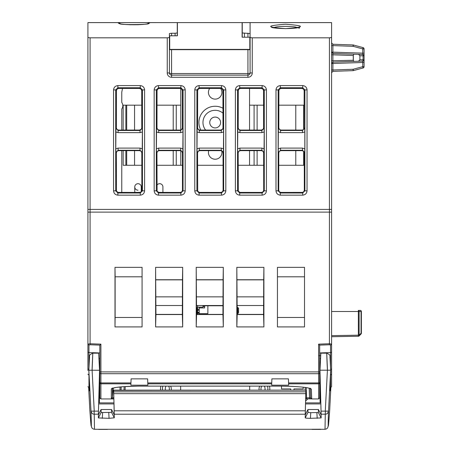 <?xml version="1.0" encoding="UTF-8"?>
<svg xmlns="http://www.w3.org/2000/svg" width="452" height="452" viewBox="0 0 452 452"><rect width="100%" height="100%" fill="white"/><g stroke="black" fill="none" stroke-linecap="round" stroke-linejoin="round"><path stroke-width="0.68" d="M321.135 414.874L320.847 403.935L305.512 403.935L305.863 390.387L305.241 414.213A2259.977 2.966 91.5 0 0 305.23 414.874L307.936 409.518L318.423 409.518L321.135 414.874A2259.966 2.983 -91.5 0 0 321.123 414.173L319.959 370.244L320.253 364.572L320.01 369.295M305.241 414.213L114.271 414.213A2259.977 2.966 88.5 0 1 114.283 414.874L111.571 409.518L101.09 409.518L98.389 414.874L98.366 417.925L109.056 418.337L114.266 417.823M111.571 409.518L111.525 412.393L114.288 417.806L113.994 403.935L98.666 403.935L98.378 414.874A2259.966 2.983 -88.5 0 1 98.389 414.173L94.236 414.173L94.485 429.287L319.208 429.287M320.581 429.287A10635.69 9437.28 91.1 0 1 320.558 429.287L325.028 429.287L325.276 414.173L321.123 414.173M321.123 414.874L321.146 417.925L310.456 418.337C307.303 418.303 305.558 418.123 305.224 417.806L305.512 403.935M99.536 370.267L92.101 370.211L94.236 411.128L98.463 411.128L99.547 370.244L99.254 364.572A6013.351 8.933 -93 0 1 98.937 358.487L98.796 355.73M98.463 411.128L98.389 414.173M113.972 402.885L99.378 402.885L99.694 390.81M99.463 374.635L99.361 378.601A2238.315 2.955 91.5 0 0 99.35 390.81M99.83 374.827L99.429 374.635L99.547 370.244M320.717 355.73C318.66 355.662 318.654 355.662 320.711 355.724C318.66 355.662 318.654 355.662 320.711 355.724L320.575 358.487A6013.351 8.933 -87 0 1 320.253 364.572L319.948 370.216C320.101 376.047 320.106 376.058 319.959 370.244M319.931 370.194L320.152 378.601A2238.315 2.955 88.5 0 1 320.163 390.81M305.541 402.885L320.135 402.885L319.818 390.81M319.982 369.295L320.847 353.176L319.976 370.267M329.971 356.453C330.412 355.425 329.333 354.328 326.745 353.17L320.847 353.17L320.7 355.718M88.976 387.731L89.383 390.81L89.468 387.669L88.852 370.256C89.801 352.232 89.733 352.255 88.795 370.188L89.219 378.256M330.536 387.731L330.129 390.81L330.045 387.669L330.717 370.205L319.982 370.211M88.654 387.675L89.824 409.958C91.304 431.208 91.694 431.598 90.988 411.117L88.852 370.256L92.101 370.211M330.293 378.256L330.717 370.188C329.757 352.232 329.734 352.261 330.661 370.256L328.525 411.117C327.819 431.598 328.203 431.208 329.689 409.958L330.858 387.675M330.717 370.188C329.757 352.232 329.734 352.261 330.661 370.256M305.772 393.658L113.74 393.658L113.65 390.387L305.874 390.149L113.661 390.149L113.994 403.935M113.74 393.658L114.186 410.817L305.326 410.817M327.401 370.211C326.513 349.294 326.519 347.52 327.434 369.295M320.575 358.487L319.677 358.459M320.253 364.572L319.677 364.555M307.936 409.518L307.993 412.399L310.744 412.67L318.377 412.523L318.423 409.518M307.987 412.393L305.247 417.823M310.744 412.676L310.456 418.337M316.908 412.676L317.185 418.337M318.377 412.529L321.146 417.925M99.53 370.211L98.66 353.176L99.564 370.216M88.795 370.188L89.547 356.391C89.112 355.385 90.185 354.311 92.767 353.17L98.666 353.17L98.83 356.108M114.271 414.213L114.186 410.817M92.078 369.295C92.988 347.52 92.999 349.294 92.112 370.211M98.937 358.487L99.83 358.459M99.254 364.572L99.83 364.555M101.135 412.523L101.09 409.518M111.525 412.388L101.124 412.518M108.768 412.676L109.056 418.337M102.604 412.676L102.321 418.337M101.118 412.529L98.378 417.93M94.236 411.128L90.988 411.117C91.558 413.241 92.637 414.258 94.236 414.179L94.067 411.004M325.44 411.004L325.276 414.173C326.875 414.258 327.954 413.241 328.519 411.117L325.276 411.128L327.417 370.211M319.061 429.394L317.18 429.4M315.716 429.394L319.677 429.4M312.117 429.4L318.592 429.4M316.586 429.4L315.745 429.4M314.366 429.4L312.812 429.4M313.095 429.389L312.078 429.394A33555.683 32405.462 89.9 0 0 318.914 429.4A33555.683 32405.462 89.9 0 0 320.739 429.4L313.117 429.4M313.389 429.4L313.728 429.4M314.264 429.4L315.688 429.4M315.174 429.31L316.225 429.304A10635.69 9437.28 91.1 0 0 319.677 429.287M319.852 429.298A11150.151 9955.232 -88.9 0 1 317.716 429.31L317.349 429.31M318.756 429.315L320.739 429.332A11252.546 10058.379 89.1 0 1 317.055 429.321M315.298 429.321L313.603 429.321M315.242 429.366L320.739 429.377L315.242 429.366M106.158 429.321L100.581 429.343A12591.364 11404.61 -89 0 0 107.39 429.315L105.531 429.315A12571.193 11384.332 91 0 1 98.728 429.343L107.39 429.349A11252.546 10058.379 89.1 0 1 105.146 429.327M312.92 429.349L319.863 429.349M319.457 429.355L313.355 429.355M101.31 429.372L99.57 429.377M107.305 429.394L107.39 429.4A29836.802 28683.971 90.4 0 1 98.728 429.4A33555.616 32405.394 89.9 0 0 107.39 429.4L99.751 429.377M318.118 429.4L320.739 429.4A29836.887 28684.067 90.4 0 1 312.078 429.4L312.078 429.4M320.739 429.394L318.914 429.4M312.078 429.264L320.739 429.231L312.078 429.264M102.779 429.4L104.124 429.394M104.768 429.4L106.367 429.394M101.293 429.4L103.836 429.394L101.293 429.4M312.078 429.31L319.564 429.304L312.078 429.31M101.429 429.31L102.875 429.304A10635.69 9437.285 91.1 0 0 107.237 429.287M107.39 429.287L107.39 429.293A11150.151 9955.232 -88.9 0 1 104.367 429.31L104.197 429.31A11252.546 10058.379 89.1 0 1 102.949 429.315M104.875 429.315L105.192 429.315M102.813 429.315L100.965 429.315M314.095 429.332L318.683 429.366L314.095 429.332M318.993 429.338L313.744 429.36L318.993 429.338M105.915 429.4L106.327 429.4M101.321 429.394L106.994 429.4M106.062 429.4L102.813 429.4M98.728 429.377L102.338 429.4M101.327 429.349L107.39 429.355M98.728 429.355L100.186 429.349M100.864 429.343L101.892 429.343M242.244 37.222L242.244 22.6L331.593 22.6L331.593 37.516L329.429 37.821L252.261 37.821L252.261 72.958L250.097 72.958A2.164 2.164 0 0 1 247.933 75.122L171.579 75.122A2.164 2.164 0 0 1 169.415 72.958A2.164 0.576 180 0 0 171.579 73.54L247.933 73.54L247.933 49.675L250.097 49.675L169.415 49.675L171.579 49.675L171.579 75.122A2.164 2.164 0 0 1 169.415 72.958L169.415 37.516L167.251 37.821L90.084 37.821L87.92 37.516L87.92 22.623L87.92 42.092M242.244 32.951L250.097 33.561L250.097 37.516L252.261 37.821M250.097 37.222L242.108 37.222L242.108 22.6L177.404 22.6L177.404 35.804L169.686 35.804L169.686 49.404L249.826 49.404L249.826 37.222M177.269 35.804L177.269 22.623L177.269 35.804M119.87 22.6L117.701 22.6M150.194 22.6L148.024 22.6M285.568 24.25C265.765 25.713 265.765 27.171 285.568 28.634C305.366 27.171 305.366 25.713 285.568 24.25M250.097 37.516L250.097 72.958A2.164 0.576 0 0 1 247.933 73.54L247.933 77.292L171.579 77.292L171.579 75.122M297.975 27.713C294.647 27.024 297.778 26.826 285.562 26.357C275.822 26.606 276.076 27.013 273.347 27.64M120.046 23.532L118.283 22.623C117.006 25.448 150.804 25.487 149.612 22.623L147.821 23.544M171.579 35.804L171.579 33.256L169.415 33.561L169.415 37.516M171.579 33.256L175.099 33.256L175.099 35.804M177.269 32.951L175.099 33.256M147.911 23.419A2.164 2.164 -90 0 1 149.612 22.6L177.269 22.6L149.612 22.623M118.283 22.623L87.92 22.623L118.283 22.6A2.164 2.164 -90 0 1 120.068 23.544M149.612 22.6L118.283 22.6M139.905 22.6L175.099 22.6M87.92 22.6L123.656 22.6M250.097 49.675L250.097 22.651M331.593 52.381L332.898 53.455L332.898 54.811L331.593 54.811L331.593 54.376M364.08 53.59L364.08 53.15L362.775 53.15L362.775 48.923L364.08 48.923L364.08 53.59L364.08 48.923A1.356 1.356 0 0 0 363.08 47.618L353.407 45.008A1.356 1.356 0 0 0 353.102 44.957L332.898 44.256L331.593 42.9L332.898 44.251L331.593 42.9L332.898 44.256L332.898 45.607L331.593 45.607L331.593 22.623L242.244 22.623M331.593 37.516L331.593 209.417L87.92 209.417L87.92 37.516M307.044 89.908L307.044 190.84C306.755 193.422 305.315 194.863 302.727 195.157L280.313 195.157C277.731 194.868 276.291 193.428 275.997 190.84L275.997 89.908C276.291 87.326 277.726 85.886 280.313 85.592L302.727 85.592C305.315 85.886 306.75 87.321 307.044 89.908L304.885 89.908L304.885 190.84L304.32 190.275L303.693 191.801L302.405 192.422L280.878 192.433L280.313 192.998L278.155 190.84L278.155 89.908L280.313 87.75L281.037 88.473L302.004 88.473L302.727 87.75L304.891 89.908M266.431 89.908L266.431 190.84C266.143 193.422 264.702 194.863 262.115 195.157L239.701 195.157C237.119 194.868 235.678 193.428 235.385 190.84L235.385 89.908C235.678 87.326 237.114 85.886 239.701 85.592L262.115 85.592C264.702 85.886 266.138 87.321 266.431 89.908L264.273 89.908L264.273 190.84L262.115 193.004L261.55 192.433L263.081 191.801L263.708 190.275L263.652 152.804L263.019 151.284L261.488 150.652L261.877 150.262L261.877 148.103L239.939 148.103L237.611 148.781L237.78 128.334L239.939 130.487L239.939 132.645L261.877 132.645L264.211 131.967L264.036 152.42L261.877 150.262L239.939 150.262L237.78 152.42L237.611 148.793M225.819 89.908L225.819 190.84C225.531 193.422 224.09 194.863 221.503 195.157L199.089 195.157C196.507 194.868 195.066 193.428 194.778 190.84L194.778 89.908C195.066 87.326 196.501 85.886 199.089 85.592L221.503 85.592C224.09 85.886 225.525 87.321 225.819 89.908L223.661 89.908L223.661 190.84L221.503 193.004L220.943 192.433L222.469 191.801L223.096 190.275L223.039 152.804L222.407 151.284L220.875 150.652L221.265 150.262L221.265 148.103L199.326 148.103L196.999 148.781L197.168 128.334L199.326 130.487L199.326 132.645L221.265 132.645L223.599 131.967L223.424 152.42L221.265 150.262L199.326 150.262L197.168 152.42L196.999 148.793M185.207 89.908L185.207 190.84C184.919 193.422 183.478 194.863 180.89 195.157L158.477 195.157C155.895 194.868 154.454 193.428 154.166 190.84L154.166 89.908C154.454 87.326 155.889 85.886 158.477 85.592L180.89 85.592C183.478 85.886 184.913 87.321 185.207 89.908L183.049 89.908L183.049 190.84L180.89 193.004L180.331 192.433L181.857 191.801L182.484 190.275L182.427 152.804L181.794 151.284L180.263 150.652L180.653 150.262L180.653 148.103L158.714 148.103L156.386 148.781L156.556 128.334L158.714 130.487L158.714 132.645L180.653 132.645L182.987 131.967L182.811 152.42L180.653 150.262L158.714 150.262L156.556 152.42L156.386 148.793M144.595 89.908L144.595 190.84C144.307 193.422 142.866 194.863 140.278 195.157L117.865 195.157C115.283 194.868 113.842 193.428 113.554 190.84L113.554 89.908C113.842 87.326 115.277 85.886 117.865 85.592L140.278 85.592C142.866 85.886 144.301 87.321 144.595 89.908L142.436 89.908L142.436 190.84L140.278 193.004L139.719 192.433L141.244 191.801L141.871 190.275L141.815 152.804L141.182 151.284L139.651 150.652L140.041 150.262L140.041 148.103L118.102 148.103L115.774 148.781L115.944 128.334L118.102 130.487L118.102 132.645L140.041 132.645L142.374 131.967L142.199 152.42L140.041 150.262L118.102 150.262L115.944 152.42L115.774 148.793M307.044 190.84L304.891 190.84L302.727 193.004L302.162 192.433M302.727 195.157L302.727 192.998L280.313 192.998L280.313 195.157M304.823 148.793L304.648 152.42L302.49 150.262L302.49 148.103L280.551 148.103L278.223 148.781L278.392 128.334L280.551 130.487L280.551 132.645L302.49 132.645L304.823 131.967L304.823 148.793L302.49 148.103M302.1 150.652L302.49 150.262L280.551 150.262L280.941 150.652L302.343 150.663L303.93 151.657L304.264 152.804L304.32 190.275M302.004 88.473L303.535 89.106L304.168 90.632L304.01 128.843L303.219 129.735L302.072 130.069L280.974 130.069L280.551 130.487L302.49 130.487L304.648 128.334L304.823 131.961M281.037 88.473L279.692 88.942L278.89 90.389L278.822 127.905L279.449 129.436L280.974 130.069M302.072 130.069L302.49 130.487L302.49 132.645M278.223 131.967L280.551 132.645M280.941 150.652L279.596 151.121L278.794 152.567L278.726 190.275L279.353 191.801L280.878 192.433M280.551 148.103L280.551 150.256L278.392 152.42L278.223 148.793M302.727 85.592L302.727 87.75L280.313 87.75L280.313 85.592M275.997 89.908L278.155 89.908L278.878 90.632M275.997 190.84L278.155 190.84L278.726 190.275M266.431 190.84L264.279 190.84L263.708 190.275M262.115 195.157L262.115 192.998L239.701 192.998L237.543 190.84L237.543 89.908L239.701 87.75L240.424 88.473L261.392 88.473L262.115 87.75L264.279 89.908L263.556 90.632L263.612 127.905L263.284 129.057L261.459 130.069L240.362 130.069L239.939 130.487L261.877 130.487L264.036 128.334L264.211 131.961M263.556 90.632L262.923 89.106L261.392 88.473M240.424 88.473L239.08 88.942L238.277 90.389L238.21 127.905L238.837 129.436L240.362 130.069M261.459 130.069L261.877 130.487L261.877 132.645M237.611 131.967L239.939 132.645M239.939 148.103L239.939 150.256L240.328 150.652L238.803 151.284L238.17 152.804L238.323 191.213L240.023 192.422L261.55 192.433M264.211 148.781L261.877 148.103M240.328 150.652L261.488 150.652M262.115 85.592L262.115 87.75L239.701 87.75L239.701 85.592M235.385 89.908L237.543 89.908L238.266 90.632M235.385 190.84L237.543 190.84L238.114 190.275M239.701 195.157L239.701 193.004L240.266 192.433M225.819 190.84L223.667 190.84L223.096 190.275M221.503 195.157L221.503 192.998L199.089 192.998L196.931 190.84L196.931 89.908L199.089 87.75L199.812 88.473L220.779 88.473L221.503 87.75L223.667 89.908L222.943 90.632L223 127.905L222.672 129.057L220.847 130.069L199.75 130.069L199.326 130.487L221.265 130.487L223.424 128.334L223.599 131.961M222.943 90.632L222.311 89.106L220.779 88.473M199.812 88.473L198.468 88.942L197.665 90.389L197.597 127.905L198.225 129.436L199.75 130.069M220.847 130.069L221.265 130.487L221.265 132.645M196.999 131.967L199.326 132.645M199.326 148.103L199.326 150.256L199.716 150.652L198.191 151.284L197.558 152.804L197.71 191.213L199.411 192.422L220.943 192.433M223.599 148.781L221.265 148.103M199.716 150.652L220.875 150.652M221.503 85.592L221.503 87.75L199.089 87.75L199.089 85.592M194.778 89.908L196.931 89.908L197.654 90.632M194.778 190.84L196.931 190.84L197.501 190.275M199.089 195.157L199.089 193.004L199.654 192.433M185.207 190.84L183.054 190.84L182.484 190.275M180.89 195.157L180.89 192.998L158.477 192.998L156.319 190.84L156.319 89.908L158.477 87.75L159.2 88.473L180.167 88.473L180.89 87.75L183.054 89.908L182.331 90.632L182.388 127.905L182.06 129.057L180.235 130.069L159.138 130.069L158.714 130.487L180.653 130.487L182.811 128.334L182.987 131.961M182.331 90.632L181.698 89.106L180.167 88.473M159.2 88.473L157.855 88.942L157.053 90.389L156.985 127.905L157.612 129.436L159.138 130.069M180.235 130.069L180.653 130.487L180.653 132.645M156.386 131.967L158.714 132.645M158.714 148.103L158.714 150.256L159.104 150.652L157.578 151.284L156.946 152.804L157.098 191.213L158.799 192.422L180.331 192.433M182.987 148.781L180.653 148.103M159.104 150.652L180.263 150.652M180.89 85.592L180.89 87.75L158.477 87.75L158.477 85.592M154.166 89.908L156.319 89.908L157.042 90.632M154.166 190.84L156.319 190.84L156.889 190.275M158.477 195.157L158.477 193.004L159.042 192.433M144.595 190.84L142.442 190.84L141.871 190.275M140.278 195.157L140.278 192.998L117.865 192.998L115.706 190.84L115.706 89.908L117.865 87.75L118.588 88.473L139.555 88.473L140.278 87.75L142.442 89.908L141.719 90.632L141.775 127.905L141.448 129.057L139.623 130.069L118.526 130.069L118.102 130.487L140.041 130.487L142.199 128.334L142.374 131.961M141.719 90.632L141.086 89.106L139.555 88.473M118.588 88.473L117.243 88.942L116.441 90.389L116.373 127.905L117 129.436L118.526 130.069M139.623 130.069L140.041 130.487L140.041 132.645M115.774 131.967L118.102 132.645M118.102 148.103L118.102 150.256L118.492 150.652L116.966 151.284L116.333 152.804L116.486 191.213L118.187 192.422L139.719 192.433M142.374 148.781L140.041 148.103M118.492 150.652L139.651 150.652M140.278 85.592L140.278 87.75L117.865 87.75L117.865 85.592M113.554 89.908L115.706 89.908L116.43 90.632M113.554 190.84L115.706 190.84L116.277 190.275M117.865 195.157L117.865 193.004L118.43 192.433M87.92 370.448L87.92 212.124L90.084 212.124L90.084 343.746L100.915 344.153L100.915 398.941L99.83 397.856L99.83 345.266L100.915 344.153M87.92 209.417L87.92 212.124M87.92 359.069L87.92 366.606L87.92 359.069M87.92 346.955L87.92 344.102L87.92 346.955M331.593 209.417L331.593 386.646L330.548 387.731L330.548 375.154L331.593 374.183M353.407 70.591L363.08 67.975L353.407 70.591A1.356 1.356 0 0 1 353.102 70.636L353.102 69.28L353.407 70.591A1.356 1.356 0 0 1 353.102 70.636L332.898 71.343L331.593 72.693L332.898 71.343L331.593 72.693L332.898 71.343L353.102 70.636L332.898 71.343L332.898 69.987L331.593 69.987L331.593 70.427M332.898 44.256L353.102 44.957L353.102 46.313L362.775 48.923L363.08 47.618L353.407 45.008L353.102 46.313L332.898 45.607L332.898 53.455L353.871 54.189L353.261 55.523L332.898 54.811L332.898 69.987L353.102 69.28L362.775 66.67L362.775 61.093L332.898 62.133L331.593 63.489L332.898 63.489L364.08 62.444L364.08 62.02L364.08 66.67L362.775 66.67L363.08 67.975A1.356 1.356 0 0 0 364.08 66.67A1.356 1.356 0 0 1 363.08 67.975M353.323 55.325L353.323 60.269L331.593 60.783L331.593 61.223L331.593 60.783M364.08 53.573L364.08 62.009M353.102 61.427L362.775 61.093A1.356 1.356 0 0 0 364.08 59.737L363.08 59.737L363.08 55.856L364.08 55.856A1.356 1.356 0 0 0 362.775 54.5L362.786 53.635M364.08 59.737A1.356 1.356 0 0 1 362.775 61.093L358.481 61.24L359.894 59.85L359.894 55.743L363.08 55.856A1.356 0.35 -88 0 0 362.775 54.5L353.102 54.167M331.593 52.104L362.775 53.15L362.775 54.5M353.323 60.269L353.871 61.404L332.898 62.133M359.894 55.743L358.481 54.353M358.481 61.24L353.871 61.404M353.261 60.071L353.261 55.523M329.429 37.821L329.429 212.124L90.084 212.124L90.084 37.821M330.548 366.99L330.548 345.119L329.463 344.763L329.429 343.746L329.429 212.124L331.593 212.124M263.567 305.518L237.17 305.518M222.955 305.518L196.558 305.518M182.342 305.518L155.946 305.518M263.572 296.851L237.164 296.851M222.96 296.851L196.552 296.851M182.348 296.851L155.94 296.851M237.221 307.36L237.221 307.411A1.893 1.893 0 0 0 237.204 307.14L237.097 306.733M237.221 305.518L237.17 307.14M237.176 309.332L237.221 314.389M197.71 306.733L197.586 307.36M197.603 307.14A1.893 1.893 0 0 0 197.586 307.411L197.586 305.518M197.586 307.14L202.999 307.14L202.999 305.518M197.586 310.27L197.586 309.332L199.208 309.332L199.208 310.27L197.586 310.27L197.586 314.389M197.586 309.332L197.586 307.411L197.586 307.953L197.044 307.953L197.044 310.931L196.563 311.411M196.886 311.089L197.044 313.095L196.886 313.479L196.563 313.157M196.886 313.479L197.586 313.637M196.558 307.891L196.886 307.569L197.044 307.953M197.586 307.411L196.886 307.569M197.044 310.931L197.586 310.931M199.208 314.389L199.208 313.406L197.586 313.406M199.208 313.406L199.208 310.27M199.208 309.332L199.208 307.14M199.208 307.953L204.626 307.953L204.626 305.784L202.999 305.784M204.626 306.597L202.999 306.597M219.435 305.518A1.085 1.085 0 0 0 218.717 305.784M212.559 305.518A1.085 1.085 0 0 0 211.841 305.784M204.626 305.784L207.875 305.784L207.875 313.637L199.208 313.637M222.955 305.784L207.875 305.784M237.221 309.332L237.221 307.411L237.221 307.953L237.921 307.569L238.577 308.224L238.577 312.824L237.921 313.479L237.763 313.095L237.763 307.953M237.221 313.637L237.921 313.479M238.577 311.744L237.921 311.089M237.921 307.569L237.221 307.411M237.763 310.931L237.221 310.931M319.677 374.827L319.677 397.856L318.598 398.941L318.598 383.833A1.085 1.073 -0 0 0 319.677 382.754L319.677 345.266L318.598 344.153L329.429 343.746L331.593 344.102L330.548 345.119M88.965 373.425L88.965 375.154L87.92 374.183M99.898 345.13L90.05 344.763L90.084 343.746L87.92 344.102L88.965 345.119L88.965 352.583A1.085 1.017 180 0 1 87.92 351.566M90.05 344.763L88.965 345.119M331.593 335.644L359.12 335.175L361.058 333.243L361.058 311.49A1.085 0.768 -90 0 0 360.289 310.405L358.357 310.405A1.085 0.768 90 0 1 359.12 311.49L359.12 335.175A1.085 0.627 45 0 1 359.12 335.943A1.085 1.085 0 0 1 358.374 336.26L358.357 310.405L360.289 310.405A1.085 1.085 0 0 1 361.374 311.49L361.374 333.243A1.085 1.085 0 0 1 361.058 334.005A1.085 0.627 -135 0 0 361.058 333.243L361.374 333.243A1.085 1.085 0 0 1 361.058 334.005L359.12 335.943A1.085 1.085 0 0 1 358.374 336.26L331.593 336.729M305.151 387.437L305.241 390.149L305.151 387.437M305.676 397.839L309.541 397.811L309.208 388.183M311.174 398.76L306.597 398.89A1.085 1.085 0 0 1 305.659 398.353A1.085 1.085 178 0 0 306.597 398.89L306.236 387.59M311.711 398.901L309.541 398.89L309.541 397.811L310.631 397.862L310.292 388.2M113.853 398.5L111.311 398.348L111.311 388.969C113.056 387.285 122.56 386.336 139.821 386.115L280.15 386.115C299.088 386.364 309.496 387.409 311.371 389.24L311.711 398.907M111.311 388.969L112.39 388.002L112.39 397.381L113.831 397.5M119.983 390.149L120.091 386.963M125.221 386.556L125.097 390.149M319.677 375.499L320.072 375.482M99.83 356.08L99.83 345.266M99.83 375.499L99.44 375.482M111.311 398.348L112.39 397.381L113.379 387.986M99.83 374.623L99.83 388.11L99.27 388.087M142.069 326.92L114.994 326.92L114.994 267.358L142.069 267.358L142.069 326.92L142.069 267.358M182.681 326.92L155.607 326.92L155.607 267.358L182.681 267.358L182.681 326.92L182.337 314.389L155.951 314.389L155.607 267.358M223.294 326.92L196.219 326.92L196.219 267.358L223.294 267.358L223.294 326.92L222.949 314.389L196.563 314.389L196.219 267.358M263.906 326.92L236.831 326.92L236.831 267.358L263.906 267.358L263.906 326.92L263.561 314.389L237.176 314.389L236.831 267.358M304.518 326.92L277.443 326.92L277.443 267.358L304.518 267.358L304.518 326.92L304.518 267.358M277.443 326.92L277.443 267.358M277.573 317.473L304.382 317.473M304.382 276.805L277.573 276.805M236.831 326.92L237.176 314.389M237.023 279.731L263.714 279.731L263.561 314.389M263.714 279.731L263.906 267.358M263.578 279.861L237.153 279.861M237.023 314.541L263.714 314.541M196.219 326.92L196.563 314.389M196.411 279.731L223.102 279.731L222.949 314.389M223.102 279.731L223.294 267.358M222.966 279.861L196.541 279.861M196.411 314.541L223.102 314.541M155.607 326.92L155.951 314.389M155.799 279.731L182.489 279.731L182.337 314.389M182.489 279.731L182.681 267.358M182.354 279.861L155.929 279.861M155.799 314.541L182.489 314.541M141.939 276.805L115.124 276.805L115.124 317.473L141.939 317.473M114.994 326.92L115.124 317.473M115.124 276.805L114.994 267.358M147.849 385.189L147.629 378.861L131.091 378.861L130.871 385.189L147.849 385.189M288.642 385.189L288.421 378.861L271.884 378.861L271.663 385.189L288.642 385.189M158.477 192.36L162.918 192.433M162.918 186.942L162.918 192.36L162.918 186.942A3.249 3.249 0 0 0 156.895 185.247A3.249 3.249 0 0 1 162.918 186.942A3.249 3.249 0 0 0 156.895 185.247M141.256 186.942A3.249 3.249 0 0 0 138.007 183.693A3.249 3.249 0 0 0 134.758 186.942A3.249 3.249 0 0 1 138.007 183.693A3.249 3.249 0 0 1 141.256 186.942L141.256 191.789L141.256 186.942A3.249 3.249 0 0 0 138.007 183.693A3.249 3.249 0 0 0 134.758 186.942A3.249 3.249 0 0 0 138.007 190.19M281.506 386.121L281.506 388.923L290.709 388.923L290.709 390.149M293.958 390.149L293.958 388.923L303.162 388.923L303.162 387.189M215.169 127.922A5.413 5.413 0 0 0 219.858 119.797A5.413 5.413 0 0 0 210.479 119.797A5.413 5.413 0 0 0 215.169 127.922M222.977 113.153A12.181 12.181 0 0 0 205.615 130.069M222.972 108.254A16.244 16.244 0 0 0 200.795 130.069M209.683 88.473A6.74 6.74 0 0 0 217.226 98.802A6.74 6.74 0 0 0 220.661 88.473M208.688 150.652A6.74 6.74 0 0 0 216.016 159.177A6.74 6.74 0 0 0 221.7 150.815M180.789 88.564L180.789 105.175L176.246 105.175L176.246 130.069M249.555 88.473L249.555 130.069M263.669 165.279L238.147 165.279M223.056 165.279L197.535 165.279M182.444 165.279L156.929 165.279M141.832 165.279L123.164 165.279L123.164 150.652M304.281 165.279L278.76 165.279M263.578 105.175L249.555 105.175M304.19 105.175L278.856 105.175M141.742 105.175L126.69 105.175L126.69 130.069M126.69 150.652L126.69 165.279M126.69 105.175L125.859 105.175L125.859 130.069M125.859 150.652L125.859 165.279M125.859 105.175L123.164 105.175L123.164 130.069M303.654 105.175L303.654 129.374M303.654 151.307L303.654 165.279M254.092 105.175L254.092 130.069M254.092 150.652L254.092 165.279M176.246 150.652L176.246 165.279M176.246 105.175L157.019 105.175M171.184 390.149A4.266 3.017 90 0 0 171.314 388.912A4.266 3.017 90 0 0 170.579 386.121M166.014 386.121A4.266 3.017 90 0 0 165.279 388.912A4.266 3.017 90 0 0 165.409 390.149M169.24 390.149A4.266 3.017 90 0 0 169.364 388.912A4.266 3.017 90 0 0 168.636 386.121M264.928 390.149A4.266 3.017 -90 0 0 265.058 388.912A4.266 3.017 -90 0 0 264.324 386.121M259.764 386.121A4.266 3.017 -90 0 0 259.03 388.912A4.266 3.017 -90 0 0 259.16 390.149M261.708 386.121A4.266 3.017 -90 0 0 261.103 390.149M180.647 390.149L180.647 386.121M162.528 390.149A8.26 5.836 -90 0 1 162.805 386.121M160.861 386.121A8.26 5.836 90 0 0 160.584 390.149M269.759 390.149A8.26 5.836 -90 0 0 269.482 386.121M249.696 390.149L249.696 386.121M267.533 386.121A8.26 5.836 90 0 1 267.816 390.149M122.503 88.473L121.763 92.18L121.763 102.468A5.413 5.413 0 0 1 121.763 108.966L121.763 129.543A5.413 5.413 0 0 1 122.108 130.069M121.763 150.652L121.763 192.433M305.586 401.116L307.812 398.89M113.689 391.839L305.823 391.839M321.044 411.128L325.276 411.128M244.413 37.222L244.413 33.256M247.933 37.222L247.933 33.256M252.261 72.958A4.334 4.334 0 0 1 247.933 77.292M171.579 77.292A4.334 4.334 0 0 1 167.251 72.958L169.415 72.958M167.251 72.958L167.251 37.821M138.239 24.73L129.656 24.73M304.264 152.804L304.648 152.42M304.168 90.632L304.885 89.908M304.648 128.334L304.224 127.905M278.822 127.905L278.392 128.334M278.392 152.42L278.782 152.804M263.652 152.804L264.036 152.42M264.036 128.334L263.612 127.905M238.21 127.905L237.78 128.334M237.78 152.42L238.17 152.804M223.039 152.804L223.424 152.42M223.424 128.334L223 127.905M197.597 127.905L197.168 128.334M197.168 152.42L197.558 152.804M182.427 152.804L182.811 152.42M182.811 128.334L182.388 127.905M156.985 127.905L156.556 128.334M156.556 152.42L156.946 152.804M141.815 152.804L142.199 152.42M142.199 128.334L141.775 127.905M116.373 127.905L115.944 128.334M115.944 152.42L116.333 152.804M362.775 61.093A1.356 0.35 -92 0 0 363.08 59.737L359.894 59.85M353.407 45.008A1.356 1.356 0 0 0 353.102 44.957M197.044 311.473L197.586 311.473M197.044 313.095L197.586 313.095M199.208 312.643L197.586 312.643M199.208 312.287L197.586 312.287M237.763 311.473L237.221 311.473M237.763 313.095L237.221 313.095M288.591 383.833L318.598 383.833L318.598 382.94A1.085 0.718 0 0 0 319.677 382.222M288.562 382.94L318.598 382.94L318.598 373.708A1.085 0.718 0 0 0 319.677 372.985M330.666 369.222L331.593 369.222M330.548 375.154L330.548 373.425M99.83 372.985A1.085 0.718 0 0 0 100.915 373.708L318.598 373.708L318.598 371.906L319.677 371.906M319.677 352.939L330.548 352.583A1.085 1.017 0 0 0 331.593 351.566M99.83 371.906L318.598 371.906L318.598 344.153M329.463 344.763L319.615 345.13M88.965 375.154L88.965 387.731L87.92 386.646M88.846 369.222L87.92 369.222M99.83 352.939L88.965 352.583L88.965 366.996M99.83 382.222A1.085 0.718 0 0 0 100.915 382.94L130.95 382.94M99.83 382.754A1.085 1.073 -0 0 0 100.915 383.833L130.922 383.833M361.374 311.49L331.593 311.49M310.275 388.2L311.371 389.251M121.181 386.861L121.068 390.149M124.012 390.149L124.136 386.629M147.77 382.94L271.737 382.94M271.708 383.833L147.804 383.833M140.284 192.36L134.758 192.433M257.12 105.175L257.12 130.069M257.12 150.652L257.12 165.279M249.555 150.652L249.555 165.279M180.789 105.175L180.789 129.995M180.789 150.714L180.789 165.279M173.218 105.175L173.218 130.069M173.218 150.652L173.218 165.279M320.513 390.81L319.796 390.81M99.717 390.81L98.999 390.81M319.677 374.623L319.993 374.635M90.965 424.473L91.824 427.886L93.31 429.044L94.485 429.264M325.028 429.264L326.214 429.044L327.655 427.937L328.547 424.479M298.998 28.555L299.619 27.239C300.083 26.871 299.919 28.352 285.72 28.617C270.132 28.267 271.432 26.877 271.511 27.239L271.737 27.459M120.062 23.651L119.825 23.436C116.627 25.21 153.217 24.691 148.064 23.436L147.827 23.657M222.751 49.675A21.662 21.662 0 0 0 222.384 49.404M197.128 49.404A21.662 21.662 0 0 0 196.761 49.675M310.631 397.862L311.711 398.941M139.821 386.121L280.15 386.121C290.105 386.172 298.224 386.59 304.512 387.353C312.027 388.517 309.987 388.68 310.456 388.658L310.275 388.195M112.384 387.991L112.192 388.421L116.028 387.46L123.662 386.663L138.029 386.127M88.965 387.731L89.468 387.748M330.548 387.731L330.045 387.748M320.242 388.087L319.677 388.11M318.598 398.941L311.694 398.941M113.864 398.941L100.915 398.941M134.758 192.36L134.758 186.942M295.783 105.175L295.783 130.069M295.783 150.652L295.783 165.279M134.56 105.175L134.56 130.069M134.56 150.652L134.56 165.279"/></g></svg>
